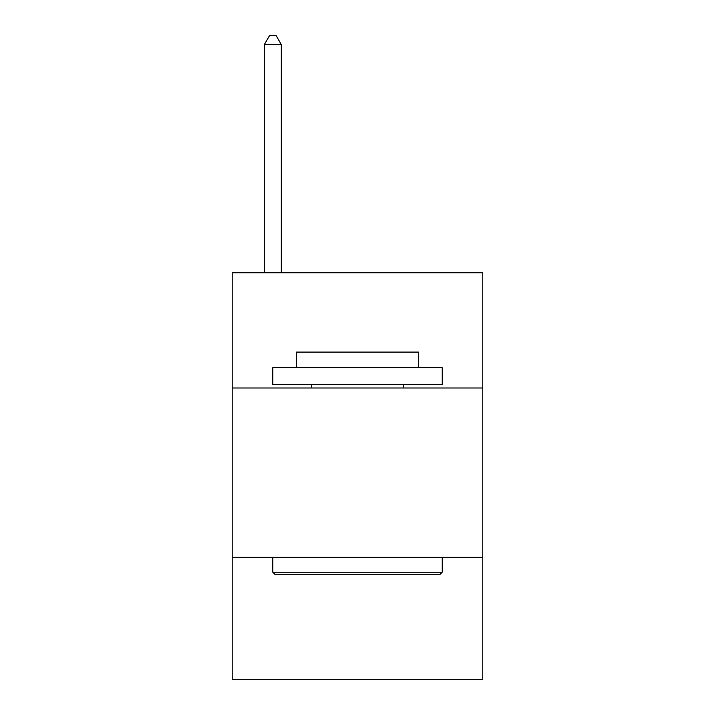 <?xml version="1.0" encoding="UTF-8"?>
<svg xmlns="http://www.w3.org/2000/svg" width="715" height="715" viewBox="0 0 715 715"><rect width="100%" height="100%" fill="white"/><g stroke="black" fill="none" stroke-linecap="round" stroke-linejoin="round"><path stroke-width="1.07" d="M482.813 387.986L482.813 272.826L232.187 272.826L232.187 387.986L482.813 387.986L482.813 679.25L232.187 679.25L232.187 387.986M482.813 557.325L232.187 557.325M274.864 574.261L272.826 572.223L442.174 572.223L440.136 574.261L274.864 574.261M442.174 367.662L442.174 384.599L272.826 384.599L272.826 367.662L442.174 367.662M296.537 367.662L296.537 352.084L418.463 352.084L418.463 367.662M442.174 557.325L442.174 572.223M272.826 557.325L272.826 572.223M403.564 384.599L403.564 387.986M311.436 384.599L311.436 387.986M281.299 272.826L281.299 44.553L264.362 44.553L264.362 272.826M264.362 44.553L269.439 35.75L276.213 35.75L281.299 44.553"/></g></svg>
